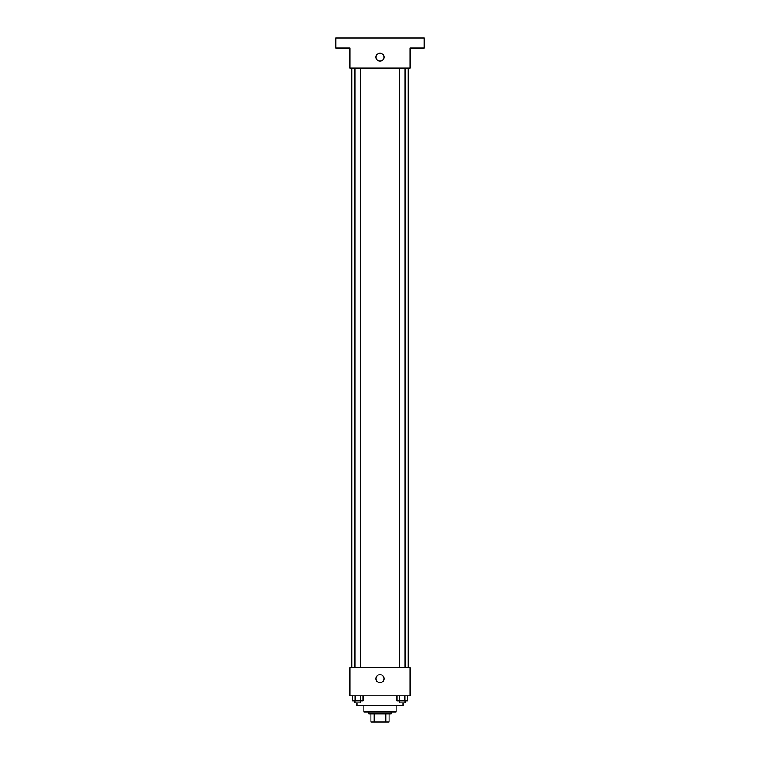 <?xml version="1.0" encoding="UTF-8"?>
<svg xmlns="http://www.w3.org/2000/svg" width="760" height="760" viewBox="0 0 760 760"><rect width="100%" height="100%" fill="white"/><g stroke="black" fill="none" stroke-linecap="round" stroke-linejoin="round"><path stroke-width="1.14" d="M385.899 713.953L385.899 722L370.947 722L370.947 713.953M385.899 722L389.053 722L389.053 713.953L389.053 722M391.067 711.939L391.067 713.953L368.933 713.953L368.933 711.939M374.101 713.953L374.101 722M396.093 705.403L396.093 711.939L363.907 711.939L363.907 705.403M403.132 702.886L403.132 705.403L356.867 705.403L356.867 702.886M410.172 695.846L349.828 695.846L349.828 667.679L410.172 667.679L410.172 695.846M384.028 678.746A4.028 4.028 0 0 1 377.986 682.233A4.028 4.028 0 0 1 377.986 675.26A4.028 4.028 0 0 1 384.028 678.746M408.167 68.172L408.167 667.679M399.437 667.679L399.437 68.172M360.563 68.172L360.563 667.679M410.172 68.172L349.828 68.172L349.828 48.06L335.74 48.06L335.74 38L424.26 38L424.26 48.06L410.172 48.06L410.172 68.172M384.028 57.114A4.028 4.028 0 0 1 377.986 60.6A4.028 4.028 0 0 1 377.986 53.627A4.028 4.028 0 0 1 384.028 57.114M407.436 695.846L407.436 700.872L396.986 700.872L396.986 695.846M404.823 695.846L404.823 700.872M399.599 695.846L399.599 700.872M404.985 700.872L404.985 702.886L399.437 702.886L399.437 700.872M363.014 695.846L363.014 700.872L352.564 700.872L352.564 695.846M360.401 695.846L360.401 700.872M355.176 695.846L355.176 700.872M360.563 700.872L360.563 702.886L355.015 702.886L355.015 700.872M351.832 68.172L351.832 667.679M404.985 667.679L404.985 68.172M355.015 68.172L355.015 667.679"/></g></svg>
